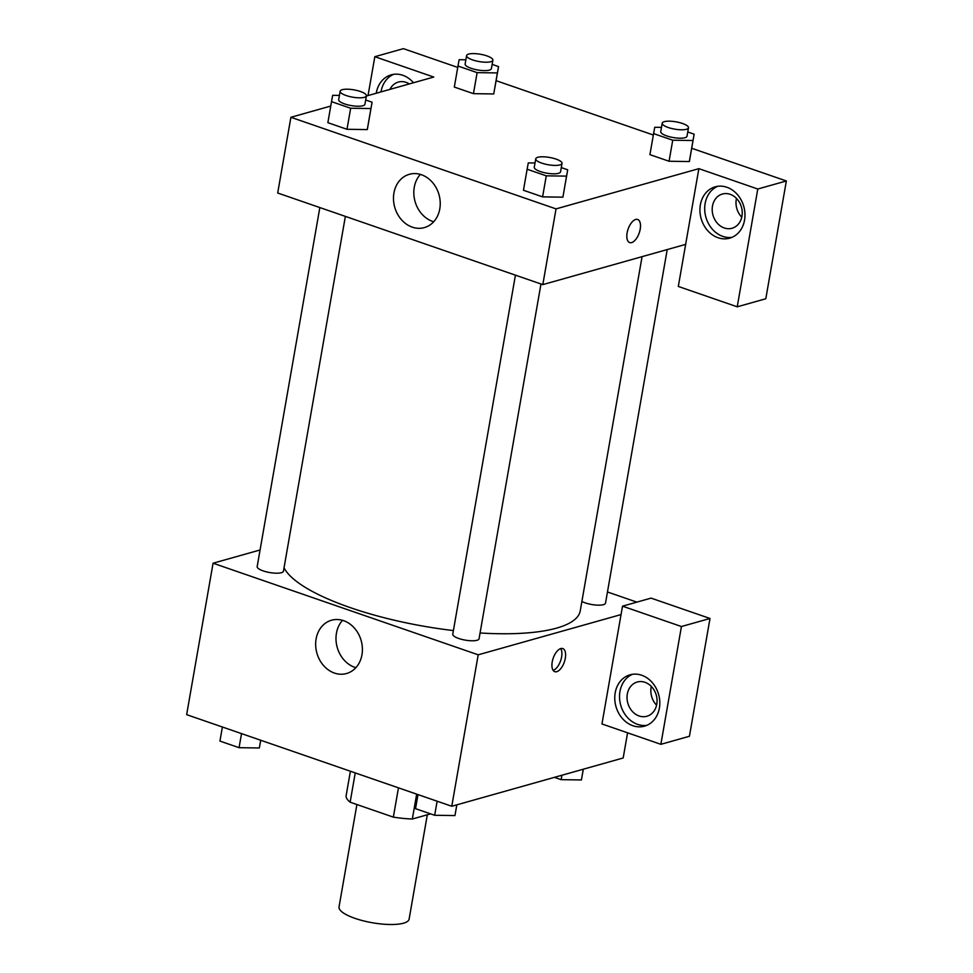 <?xml version="1.0" encoding="UTF-8"?>
<svg xmlns="http://www.w3.org/2000/svg" width="973" height="973" viewBox="0 0 973 973"><rect width="100%" height="100%" fill="white"/><g stroke="black" fill="none" stroke-linecap="round" stroke-linejoin="round"><path stroke-width="1.46" d="M356.896 804.537L339.042 906.897A35.563 9.888 9.9 0 0 363.33 920.835A35.563 9.888 9.9 0 0 403.54 923.182A35.563 9.888 9.9 0 0 409.11 919.12L427.317 814.79M398.456 787.838L393.347 817.125L350.134 802.202A47.762 13.281 9.9 0 1 346.06 796.109L350.402 771.236M430.601 813.866L412.333 819.011A47.762 13.281 9.9 0 1 393.347 817.125M416.675 794.138L412.333 819.011M355.242 772.915L350.134 802.202M627.573 732.815L623.182 757.979L451.776 806.264L186.646 714.656L213.075 563.209L260.071 549.976M316.103 638.957A27.682 23.011 74.3 0 1 331.525 620.227A27.682 23.011 74.3 0 1 361.178 640.635A27.682 23.011 74.3 0 1 346.534 673.523A27.682 23.011 74.3 0 1 316.103 638.957M621.042 614.583L601.959 723.961L660.874 744.321L681.428 626.527L622.513 606.167L621.042 614.583L478.205 654.817L451.776 806.264M478.205 654.817L213.075 563.209M342.532 620.336A27.682 23.011 -105.7 0 0 336.439 633.228A27.682 23.011 -105.7 0 0 355.875 667.685M565.313 658.283A12.223 5.887 -70.9 0 1 554.78 671.674A12.223 5.887 -70.9 0 1 553.199 658.198A12.223 5.887 -70.9 0 1 562.759 648.565A12.223 5.887 -70.9 0 1 565.313 658.283M553.151 670.373A12.223 5.887 109.1 0 0 561.603 656.994A12.223 5.887 109.1 0 0 560.679 648.59M632.876 725.724A26.672 22.172 74.3 0 1 614.802 699.648A26.672 22.172 74.3 0 1 630.054 674.812A26.672 22.172 74.3 0 1 658.624 694.479A26.672 22.172 74.3 0 1 644.515 726.162A26.672 22.172 74.3 0 1 632.876 725.724M632.474 674.301A26.672 22.172 -105.7 0 0 619.679 699.782A26.672 22.172 -105.7 0 0 637.643 724.386A26.672 22.172 -105.7 0 0 646.85 725.335M627.317 694.053A17.782 14.777 74.3 0 1 637.23 682.024A17.782 14.777 74.3 0 1 656.775 704.233A17.782 14.777 74.3 0 1 646.863 716.262A17.782 14.777 74.3 0 1 627.317 694.053M656.593 705.17A17.782 14.777 74.3 0 1 651.314 686.415M660.874 744.321L689.431 736.269L709.998 618.475L651.083 598.127L622.513 606.167M681.428 626.527L709.998 618.475M607.468 591.973L636.853 602.129M581.89 601.448A13.342 3.71 9.9 0 0 603.418 604.671A13.342 3.71 9.9 0 0 605.51 603.151L667.223 249.575M319.837 207.565L257.176 566.602A13.342 3.71 9.9 0 0 266.286 571.82A13.342 3.71 9.9 0 0 281.355 572.708A13.342 3.71 9.9 0 0 283.447 571.187L345.366 216.395M515.435 275.152L452.773 634.177A13.342 3.71 9.9 0 0 461.895 639.407A13.342 3.71 9.9 0 0 476.965 640.295A13.342 3.71 9.9 0 0 479.057 638.762L540.976 283.97M480.066 632.985A151.156 42.046 9.9 0 0 556.544 628.132A151.156 42.046 9.9 0 0 580.249 610.862L642.071 256.653M284.043 567.782A151.156 42.046 9.9 0 0 453.406 630.577M685.649 244.381L678.315 286.451L737.23 306.811L757.785 189.017L698.869 168.657L685.649 244.381L542.812 284.615L277.694 193.007L290.903 117.283L330.759 106.057M736.476 198.419A17.782 14.777 -105.7 0 0 741.754 217.174M737.23 306.811L765.8 298.76L786.354 180.966L691.694 148.261M653.345 135.016L496.096 80.674M457.748 67.429L403.394 48.65L374.824 56.702L433.739 77.049L366.383 96.023M389.954 89.382A17.782 14.777 74.3 0 1 398.346 82.073A17.782 14.777 74.3 0 1 409.329 83.933M393.603 74.337A26.672 22.172 -105.7 0 0 381.015 91.9M376.259 93.238A26.672 22.172 74.3 0 1 391.182 74.848A26.672 22.172 74.3 0 1 413.501 82.754M741.949 216.237A17.782 14.777 74.3 0 1 732.037 228.266A17.782 14.777 74.3 0 1 712.99 215.155A17.782 14.777 74.3 0 1 722.392 194.028A17.782 14.777 74.3 0 1 741.949 216.237M717.648 186.305A26.672 22.172 -105.7 0 0 704.853 211.786A26.672 22.172 -105.7 0 0 722.805 236.39A26.672 22.172 -105.7 0 0 732.024 237.339M718.05 237.728A26.672 22.172 74.3 0 1 699.976 211.652A26.672 22.172 74.3 0 1 715.228 186.816A26.672 22.172 74.3 0 1 743.786 206.483A26.672 22.172 74.3 0 1 729.689 238.166A26.672 22.172 74.3 0 1 718.05 237.728M757.785 189.017L786.354 180.966M368.037 95.561L374.824 56.702M477.123 72.634L473.45 93.663L454.318 87.059L473.45 93.663L493.725 93.955L497.398 72.926L477.123 72.634L457.991 66.018L459.134 59.706L465.86 59.791M365.69 100L372.087 102.214L367.308 129.579M372.087 102.214L370.944 108.538L350.669 108.258L346.996 129.287L327.865 122.671L346.996 129.287L367.271 129.579L368.414 123.255M561.287 167.587L567.697 169.801L562.905 197.166L542.593 196.874L523.462 190.258L542.593 196.874L546.267 175.833L527.135 169.229L528.278 162.905L535.016 163.002M687.753 131.975L694.15 134.189L693.007 140.501L672.732 140.221L669.059 161.25L649.928 154.646L669.059 161.25L689.334 161.542L690.477 155.218L689.37 161.542M698.869 168.657L556.033 208.891L290.903 117.283M393.931 193.019A27.682 23.011 74.3 0 1 409.353 174.301A27.682 23.011 74.3 0 1 439.005 194.709A27.682 23.011 74.3 0 1 424.362 227.597A27.682 23.011 74.3 0 1 393.931 193.019M556.033 208.891L542.812 284.615M420.36 174.41A27.682 23.011 -105.7 0 0 414.267 187.29A27.682 23.011 -105.7 0 0 433.703 221.759M640.21 229.178A12.223 5.887 -70.9 0 1 629.665 242.581A12.223 5.887 -70.9 0 1 628.096 229.105A12.223 5.887 -70.9 0 1 637.656 219.472A12.223 5.887 -70.9 0 1 640.21 229.178M629.665 242.581A12.223 5.887 109.1 0 0 640.198 229.178A12.223 5.887 109.1 0 0 637.643 219.472M567.697 169.801L566.554 176.125L546.267 175.833M535.746 158.806L534.274 167.222A13.342 3.71 9.9 0 0 543.384 172.452A13.342 3.71 9.9 0 0 558.466 173.328A13.342 3.71 9.9 0 0 560.557 171.807L562.029 163.391A13.342 3.71 9.9 0 0 549.526 157.444A13.342 3.71 9.9 0 0 535.746 158.806A13.342 3.71 9.9 0 0 544.856 164.036A13.342 3.71 9.9 0 0 559.925 164.911A13.342 3.71 9.9 0 0 562.029 163.391M564.024 190.842L566.554 176.125M527.135 169.229L523.462 190.258M350.669 108.258L331.525 101.642L332.681 95.318L339.407 95.415M340.136 91.219L338.677 99.635A13.342 3.71 9.9 0 0 347.787 104.865A13.342 3.71 9.9 0 0 362.856 105.741A13.342 3.71 9.9 0 0 364.948 104.22L366.42 95.804A13.342 3.71 9.9 0 0 353.917 89.857A13.342 3.71 9.9 0 0 340.136 91.219A13.342 3.71 9.9 0 0 349.246 96.449A13.342 3.71 9.9 0 0 364.328 97.336A13.342 3.71 9.9 0 0 366.42 95.804M370.944 108.538L367.271 129.579M331.525 101.642L327.865 122.671M672.732 140.221L653.588 133.605L654.744 127.281L661.47 127.378M662.199 123.194L660.74 131.598A13.342 3.71 9.9 0 0 669.85 136.828A13.342 3.71 9.9 0 0 684.919 137.716A13.342 3.71 9.9 0 0 687.011 136.184L688.483 127.779A13.342 3.71 9.9 0 0 675.98 121.832A13.342 3.71 9.9 0 0 662.199 123.194A13.342 3.71 9.9 0 0 671.309 128.412A13.342 3.71 9.9 0 0 686.391 129.3A13.342 3.71 9.9 0 0 688.483 127.779M694.15 134.189L690.477 155.218M693.007 140.501L689.334 161.542M653.588 133.605L649.928 154.646M492.143 64.388L498.553 66.602L497.398 72.926M466.602 55.607L465.13 64.023A13.342 3.71 9.9 0 0 474.24 69.241A13.342 3.71 9.9 0 0 489.31 70.129A13.342 3.71 9.9 0 0 491.401 68.609L492.873 60.192A13.342 3.71 9.9 0 0 480.37 54.245A13.342 3.71 9.9 0 0 466.602 55.607A13.342 3.71 9.9 0 0 475.712 60.837A13.342 3.71 9.9 0 0 490.781 61.713A13.342 3.71 9.9 0 0 492.873 60.192M498.553 66.602L494.88 87.631M457.991 66.018L454.318 87.059M456.86 804.829L454.95 815.569L434.663 815.277L415.532 808.672L417.989 794.588M456.824 804.841L454.95 815.569M437.132 801.205L434.663 815.277M260.74 740.258L259.341 747.982L239.066 747.69L219.934 741.085L222.391 727.001M260.691 740.246L259.341 747.982M241.523 733.618L239.066 747.69M583.326 769.205L581.404 779.945L561.129 779.665L554.428 777.342M583.277 769.217L581.404 779.945M561.895 775.25L561.129 779.665"/></g></svg>
